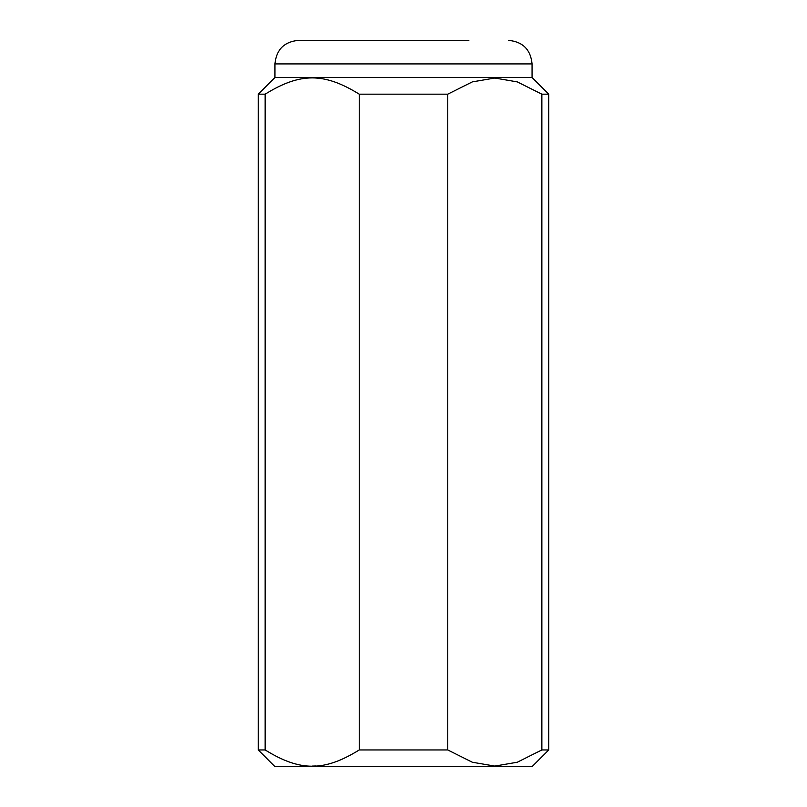 <?xml version="1.0" encoding="UTF-8"?>
<svg xmlns="http://www.w3.org/2000/svg" width="807" height="807" viewBox="0 0 807 807"><rect width="100%" height="100%" fill="white"/><g stroke="black" fill="none" stroke-linecap="round" stroke-linejoin="round"><path stroke-width="1.21" d="M447.744 749.945L447.744 94.177L472.327 81.89L494.802 78.037L517.277 81.89L541.86 94.177L541.86 749.945L517.277 762.232L494.802 766.085L472.327 762.232L447.744 749.945L359.256 749.945C324.121 771.653 300.275 771.653 265.14 749.945L258.24 749.945L274.945 766.65L532.055 766.65L548.76 749.945L548.76 94.177L532.055 77.472L274.945 77.472L274.945 63.914C276.337 49.6 284.195 41.742 298.509 40.35L338.133 40.35M468.867 40.35L298.509 40.35M265.14 749.945L265.14 94.177L258.24 94.177L274.945 77.472M265.14 94.177C300.275 72.469 324.121 72.469 359.256 94.177L359.256 749.945M447.744 94.177L359.256 94.177M312.198 766.085L316.051 765.974M548.76 94.177L541.86 94.177M548.76 749.945L541.86 749.945M532.055 77.472L532.055 63.914L274.945 63.914M532.055 63.914C530.663 49.6 522.805 41.742 508.491 40.35M258.24 749.945L258.24 94.177"/></g></svg>
